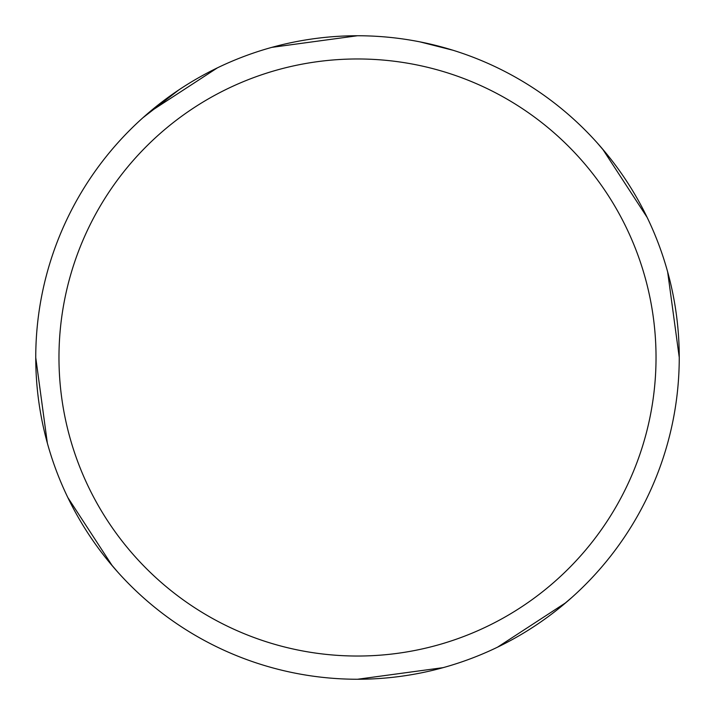 <?xml version="1.0" encoding="UTF-8"?>
<svg xmlns="http://www.w3.org/2000/svg" width="715" height="715" viewBox="0 0 715 715"><rect width="100%" height="100%" fill="white"/><g stroke="black" fill="none" stroke-linecap="round" stroke-linejoin="round"><path stroke-width="1.07" d="M357.5 58.97A298.53 298.53 0 0 1 656.03 357.5A298.53 298.53 0 0 1 357.5 656.03A298.53 298.53 0 0 1 58.97 357.5A298.53 298.53 0 0 1 357.5 58.97M357.5 35.75A321.75 321.75 0 0 1 679.25 357.5A321.75 321.75 0 0 1 357.5 679.25A321.75 321.75 0 0 1 35.75 357.5A321.75 321.75 0 0 1 357.5 35.75M419.955 41.872L453.113 50.282M289.977 42.918L290.585 42.784M565.851 602.674L497.56 647.164M597.293 142.973L607.384 154.815M667.64 271.843L679.25 357.411M602.674 149.149L647.164 217.44M572.027 597.293L560.185 607.384M443.157 667.64L357.589 679.25M117.707 572.027L107.616 560.185M47.36 443.157L35.75 357.589M149.149 112.327L217.44 67.836M112.327 565.851L67.836 497.56M142.973 117.707L178.652 90.036M271.843 47.36L357.411 35.75"/></g></svg>
